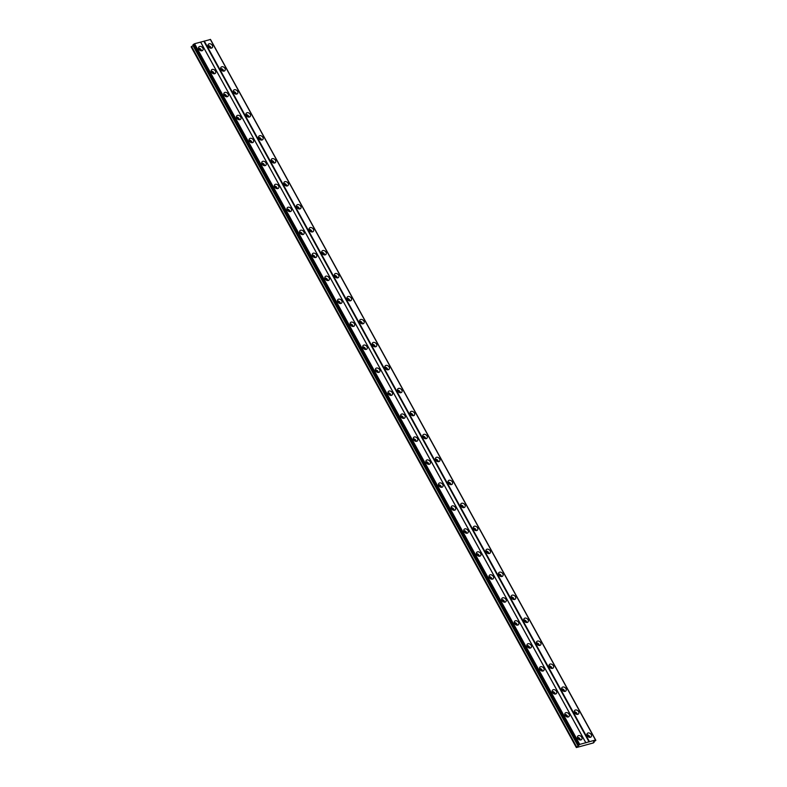 <?xml version="1.0" encoding="UTF-8"?>
<svg xmlns="http://www.w3.org/2000/svg" width="787" height="787" viewBox="0 0 787 787"><rect width="100%" height="100%" fill="white"/><g stroke="black" fill="none" stroke-linecap="round" stroke-linejoin="round"><path stroke-width="1.18" d="M587.21 735.629A1.544 1.151 -138.7 0 1 588.991 737.203M208.329 46.443A1.544 1.151 -138.7 0 1 210.109 48.017M220.95 69.413A1.544 1.151 -138.7 0 1 222.741 70.987M233.582 92.394A1.544 1.151 -138.7 0 1 235.372 93.958M246.213 115.364A1.544 1.151 -138.7 0 1 248.003 116.938M258.844 138.335A1.544 1.151 -138.7 0 1 260.635 139.909M271.476 161.305A1.544 1.151 -138.7 0 1 273.256 162.879M284.097 184.286A1.544 1.151 -138.7 0 1 285.888 185.85M296.729 207.256A1.544 1.151 -138.7 0 1 298.519 208.83M309.36 230.227A1.544 1.151 -138.7 0 1 311.15 231.801M321.991 253.198A1.544 1.151 -138.7 0 1 323.782 254.772M334.623 276.168A1.544 1.151 -138.7 0 1 336.403 277.742M347.244 299.149A1.544 1.151 -138.7 0 1 349.035 300.713M359.875 322.119A1.544 1.151 -138.7 0 1 361.666 323.693M372.507 345.09A1.544 1.151 -138.7 0 1 374.297 346.664M385.138 368.06A1.544 1.151 -138.7 0 1 386.929 369.634M397.769 391.041A1.544 1.151 -138.7 0 1 399.55 392.605M410.391 414.011A1.544 1.151 -138.7 0 1 412.181 415.585M423.022 436.982A1.544 1.151 -138.7 0 1 424.813 438.556M435.654 459.952A1.544 1.151 -138.7 0 1 437.444 461.526M448.285 482.923A1.544 1.151 -138.7 0 1 450.075 484.497M460.916 505.903A1.544 1.151 -138.7 0 1 462.697 507.467M473.538 528.874A1.544 1.151 -138.7 0 1 475.328 530.448M486.169 551.844A1.544 1.151 -138.7 0 1 487.96 553.418M498.801 574.815A1.544 1.151 -138.7 0 1 500.591 576.389M511.432 597.795A1.544 1.151 -138.7 0 1 513.222 599.36M524.063 620.766A1.544 1.151 -138.7 0 1 525.844 622.34M536.685 643.736A1.544 1.151 -138.7 0 1 538.475 645.31M549.316 666.707A1.544 1.151 -138.7 0 1 551.107 668.281M561.948 689.678A1.544 1.151 -138.7 0 1 563.738 691.252M574.579 712.658A1.544 1.151 -138.7 0 1 576.369 714.222M587.24 735.688A2.568 1.908 41.3 0 0 591.145 736.839A2.568 1.908 41.3 0 0 591.194 734.586A2.568 1.908 41.3 0 0 587.289 733.445A2.568 1.908 41.3 0 0 587.24 735.688M589.916 737.36A2.568 1.908 41.3 0 0 589.601 736.406A2.568 1.908 41.3 0 0 586.925 734.743M208.358 46.512A2.568 1.908 41.3 0 0 212.264 47.653A2.568 1.908 41.3 0 0 212.313 45.41A2.568 1.908 41.3 0 0 208.407 44.259A2.568 1.908 41.3 0 0 208.358 46.512M211.034 48.184A2.568 1.908 41.3 0 0 210.719 47.23A2.568 1.908 41.3 0 0 208.043 45.557M220.99 69.482A2.568 1.908 41.3 0 0 224.895 70.623A2.568 1.908 41.3 0 0 224.944 68.38A2.568 1.908 41.3 0 0 221.039 67.229A2.568 1.908 41.3 0 0 220.99 69.482M223.656 71.155A2.568 1.908 41.3 0 0 223.351 70.2A2.568 1.908 41.3 0 0 220.675 68.528M233.621 92.453A2.568 1.908 41.3 0 0 237.526 93.604A2.568 1.908 41.3 0 0 237.576 91.351A2.568 1.908 41.3 0 0 233.67 90.21A2.568 1.908 41.3 0 0 233.621 92.453M236.287 94.125A2.568 1.908 41.3 0 0 235.972 93.171A2.568 1.908 41.3 0 0 233.306 91.499M246.242 115.423A2.568 1.908 41.3 0 0 250.158 116.574A2.568 1.908 41.3 0 0 250.207 114.322A2.568 1.908 41.3 0 0 246.292 113.18A2.568 1.908 41.3 0 0 246.242 115.423M248.918 117.096A2.568 1.908 41.3 0 0 248.603 116.142A2.568 1.908 41.3 0 0 245.938 114.469M258.874 138.404A2.568 1.908 41.3 0 0 262.789 139.545A2.568 1.908 41.3 0 0 262.838 137.302A2.568 1.908 41.3 0 0 258.923 136.151A2.568 1.908 41.3 0 0 258.874 138.404M261.55 140.066A2.568 1.908 41.3 0 0 261.235 139.122A2.568 1.908 41.3 0 0 258.559 137.45M271.505 161.374A2.568 1.908 41.3 0 0 275.411 162.516A2.568 1.908 41.3 0 0 275.46 160.273A2.568 1.908 41.3 0 0 271.554 159.122A2.568 1.908 41.3 0 0 271.505 161.374M274.181 163.047A2.568 1.908 41.3 0 0 273.866 162.092A2.568 1.908 41.3 0 0 271.19 160.42M284.137 184.345A2.568 1.908 41.3 0 0 288.042 185.486A2.568 1.908 41.3 0 0 288.091 183.243A2.568 1.908 41.3 0 0 284.186 182.102A2.568 1.908 41.3 0 0 284.137 184.345M286.802 186.017A2.568 1.908 41.3 0 0 286.498 185.063A2.568 1.908 41.3 0 0 283.822 183.391M296.768 207.315A2.568 1.908 41.3 0 0 300.673 208.466A2.568 1.908 41.3 0 0 300.723 206.214A2.568 1.908 41.3 0 0 296.817 205.073A2.568 1.908 41.3 0 0 296.768 207.315M299.434 208.988A2.568 1.908 41.3 0 0 299.119 208.034A2.568 1.908 41.3 0 0 296.453 206.361M309.389 230.286A2.568 1.908 41.3 0 0 313.305 231.437A2.568 1.908 41.3 0 0 313.354 229.184A2.568 1.908 41.3 0 0 309.439 228.043A2.568 1.908 41.3 0 0 309.389 230.286M312.065 231.958A2.568 1.908 41.3 0 0 311.75 231.014A2.568 1.908 41.3 0 0 309.084 229.342M322.021 253.266A2.568 1.908 41.3 0 0 325.936 254.408A2.568 1.908 41.3 0 0 325.985 252.165A2.568 1.908 41.3 0 0 322.07 251.014A2.568 1.908 41.3 0 0 322.021 253.266M324.697 254.939A2.568 1.908 41.3 0 0 324.382 253.985A2.568 1.908 41.3 0 0 321.706 252.312M334.652 276.237A2.568 1.908 41.3 0 0 338.558 277.378A2.568 1.908 41.3 0 0 338.607 275.135A2.568 1.908 41.3 0 0 334.701 273.984A2.568 1.908 41.3 0 0 334.652 276.237M337.328 277.909A2.568 1.908 41.3 0 0 337.013 276.955A2.568 1.908 41.3 0 0 334.337 275.283M347.283 299.208A2.568 1.908 41.3 0 0 351.189 300.359A2.568 1.908 41.3 0 0 351.238 298.106A2.568 1.908 41.3 0 0 347.333 296.965A2.568 1.908 41.3 0 0 347.283 299.208M349.949 300.88A2.568 1.908 41.3 0 0 349.644 299.926A2.568 1.908 41.3 0 0 346.969 298.253M359.915 322.178A2.568 1.908 41.3 0 0 363.82 323.329A2.568 1.908 41.3 0 0 363.869 321.076A2.568 1.908 41.3 0 0 359.964 319.935A2.568 1.908 41.3 0 0 359.915 322.178M362.581 323.851A2.568 1.908 41.3 0 0 362.266 322.896A2.568 1.908 41.3 0 0 359.6 321.224M372.536 345.159A2.568 1.908 41.3 0 0 376.452 346.3A2.568 1.908 41.3 0 0 376.501 344.057A2.568 1.908 41.3 0 0 372.585 342.906A2.568 1.908 41.3 0 0 372.536 345.159M375.212 346.831A2.568 1.908 41.3 0 0 374.897 345.877A2.568 1.908 41.3 0 0 372.231 344.204M385.168 368.129A2.568 1.908 41.3 0 0 389.083 369.27A2.568 1.908 41.3 0 0 389.132 367.027A2.568 1.908 41.3 0 0 385.217 365.876A2.568 1.908 41.3 0 0 385.168 368.129M387.843 369.801A2.568 1.908 41.3 0 0 387.529 368.847A2.568 1.908 41.3 0 0 384.853 367.175M397.799 391.1A2.568 1.908 41.3 0 0 401.704 392.241A2.568 1.908 41.3 0 0 401.754 389.998A2.568 1.908 41.3 0 0 397.848 388.857A2.568 1.908 41.3 0 0 397.799 391.1M400.475 392.772A2.568 1.908 41.3 0 0 400.16 391.818A2.568 1.908 41.3 0 0 397.484 390.145M410.43 414.07A2.568 1.908 41.3 0 0 414.336 415.221A2.568 1.908 41.3 0 0 414.385 412.968A2.568 1.908 41.3 0 0 410.48 411.827A2.568 1.908 41.3 0 0 410.43 414.07M413.096 415.743A2.568 1.908 41.3 0 0 412.791 414.788A2.568 1.908 41.3 0 0 410.116 413.116M423.062 437.041A2.568 1.908 41.3 0 0 426.967 438.192A2.568 1.908 41.3 0 0 427.016 435.939A2.568 1.908 41.3 0 0 423.111 434.798A2.568 1.908 41.3 0 0 423.062 437.041M425.728 438.713A2.568 1.908 41.3 0 0 425.413 437.769A2.568 1.908 41.3 0 0 422.747 436.096M435.683 460.021A2.568 1.908 41.3 0 0 439.599 461.162A2.568 1.908 41.3 0 0 439.648 458.919A2.568 1.908 41.3 0 0 435.732 457.768A2.568 1.908 41.3 0 0 435.683 460.021M438.359 461.694A2.568 1.908 41.3 0 0 438.044 460.739A2.568 1.908 41.3 0 0 435.378 459.067M448.315 482.992A2.568 1.908 41.3 0 0 452.23 484.133A2.568 1.908 41.3 0 0 452.279 481.89A2.568 1.908 41.3 0 0 448.364 480.739A2.568 1.908 41.3 0 0 448.315 482.992M450.99 484.664A2.568 1.908 41.3 0 0 450.676 483.71A2.568 1.908 41.3 0 0 448 482.038M460.946 505.962A2.568 1.908 41.3 0 0 464.851 507.113A2.568 1.908 41.3 0 0 464.901 504.861A2.568 1.908 41.3 0 0 460.995 503.719A2.568 1.908 41.3 0 0 460.946 505.962M463.622 507.635A2.568 1.908 41.3 0 0 463.307 506.68A2.568 1.908 41.3 0 0 460.631 505.008M473.577 528.933A2.568 1.908 41.3 0 0 477.483 530.084A2.568 1.908 41.3 0 0 477.532 527.831A2.568 1.908 41.3 0 0 473.626 526.69A2.568 1.908 41.3 0 0 473.577 528.933M476.243 530.605A2.568 1.908 41.3 0 0 475.938 529.651A2.568 1.908 41.3 0 0 473.262 527.979M486.209 551.913A2.568 1.908 41.3 0 0 490.114 553.054A2.568 1.908 41.3 0 0 490.163 550.811A2.568 1.908 41.3 0 0 486.258 549.66A2.568 1.908 41.3 0 0 486.209 551.913M488.875 553.586A2.568 1.908 41.3 0 0 488.56 552.631A2.568 1.908 41.3 0 0 485.894 550.959M498.83 574.884A2.568 1.908 41.3 0 0 502.745 576.025A2.568 1.908 41.3 0 0 502.795 573.782A2.568 1.908 41.3 0 0 498.879 572.631A2.568 1.908 41.3 0 0 498.83 574.884M501.506 576.556A2.568 1.908 41.3 0 0 501.191 575.602A2.568 1.908 41.3 0 0 498.525 573.93M511.461 597.854A2.568 1.908 41.3 0 0 515.377 598.996A2.568 1.908 41.3 0 0 515.426 596.753A2.568 1.908 41.3 0 0 511.511 595.611A2.568 1.908 41.3 0 0 511.461 597.854M514.137 599.527A2.568 1.908 41.3 0 0 513.822 598.573A2.568 1.908 41.3 0 0 511.147 596.9M524.093 620.825A2.568 1.908 41.3 0 0 527.998 621.976A2.568 1.908 41.3 0 0 528.047 619.723A2.568 1.908 41.3 0 0 524.142 618.582A2.568 1.908 41.3 0 0 524.093 620.825M526.769 622.497A2.568 1.908 41.3 0 0 526.454 621.543A2.568 1.908 41.3 0 0 523.778 619.871M536.724 643.796A2.568 1.908 41.3 0 0 540.63 644.947A2.568 1.908 41.3 0 0 540.679 642.694A2.568 1.908 41.3 0 0 536.773 641.553A2.568 1.908 41.3 0 0 536.724 643.796M539.39 645.468A2.568 1.908 41.3 0 0 539.085 644.523A2.568 1.908 41.3 0 0 536.409 642.851M549.356 666.776A2.568 1.908 41.3 0 0 553.261 667.917A2.568 1.908 41.3 0 0 553.31 665.674A2.568 1.908 41.3 0 0 549.405 664.523A2.568 1.908 41.3 0 0 549.356 666.776M552.021 668.448A2.568 1.908 41.3 0 0 551.707 667.494A2.568 1.908 41.3 0 0 549.041 665.822M561.977 689.746A2.568 1.908 41.3 0 0 565.892 690.888A2.568 1.908 41.3 0 0 565.942 688.645A2.568 1.908 41.3 0 0 562.026 687.494A2.568 1.908 41.3 0 0 561.977 689.746M564.653 691.419A2.568 1.908 41.3 0 0 564.338 690.465A2.568 1.908 41.3 0 0 561.662 688.792M574.608 712.717A2.568 1.908 41.3 0 0 578.524 713.868A2.568 1.908 41.3 0 0 578.573 711.615A2.568 1.908 41.3 0 0 574.658 710.474A2.568 1.908 41.3 0 0 574.608 712.717M577.284 714.389A2.568 1.908 41.3 0 0 576.969 713.435A2.568 1.908 41.3 0 0 574.294 711.763M577.737 738.334A2.568 1.908 41.3 0 0 581.652 739.485A2.568 1.908 41.3 0 0 581.701 737.232A2.568 1.908 41.3 0 0 577.786 736.091A2.568 1.908 41.3 0 0 577.737 738.334M580.413 740.006A2.568 1.908 41.3 0 0 580.098 739.052A2.568 1.908 41.3 0 0 577.422 737.38M198.855 49.158A2.568 1.908 41.3 0 0 202.771 50.299A2.568 1.908 41.3 0 0 202.82 48.056A2.568 1.908 41.3 0 0 198.904 46.905A2.568 1.908 41.3 0 0 198.855 49.158M201.531 50.83A2.568 1.908 41.3 0 0 201.216 49.876A2.568 1.908 41.3 0 0 198.54 48.204M211.487 72.129A2.568 1.908 41.3 0 0 215.392 73.27A2.568 1.908 41.3 0 0 215.441 71.027A2.568 1.908 41.3 0 0 211.536 69.876A2.568 1.908 41.3 0 0 211.487 72.129M214.162 73.801A2.568 1.908 41.3 0 0 213.848 72.847A2.568 1.908 41.3 0 0 211.172 71.174M224.118 95.099A2.568 1.908 41.3 0 0 228.023 96.24A2.568 1.908 41.3 0 0 228.073 93.997A2.568 1.908 41.3 0 0 224.167 92.856A2.568 1.908 41.3 0 0 224.118 95.099M226.784 96.771A2.568 1.908 41.3 0 0 226.479 95.817A2.568 1.908 41.3 0 0 223.803 94.145M236.749 118.07A2.568 1.908 41.3 0 0 240.655 119.221A2.568 1.908 41.3 0 0 240.704 116.968A2.568 1.908 41.3 0 0 236.798 115.827A2.568 1.908 41.3 0 0 236.749 118.07M239.415 119.742A2.568 1.908 41.3 0 0 239.1 118.788A2.568 1.908 41.3 0 0 236.434 117.115M249.371 141.05A2.568 1.908 41.3 0 0 253.286 142.191A2.568 1.908 41.3 0 0 253.335 139.938A2.568 1.908 41.3 0 0 249.42 138.797A2.568 1.908 41.3 0 0 249.371 141.05M252.047 142.713A2.568 1.908 41.3 0 0 251.732 141.768A2.568 1.908 41.3 0 0 249.056 140.096M262.002 164.021A2.568 1.908 41.3 0 0 265.917 165.162A2.568 1.908 41.3 0 0 265.967 162.919A2.568 1.908 41.3 0 0 262.051 161.768A2.568 1.908 41.3 0 0 262.002 164.021M264.678 165.693A2.568 1.908 41.3 0 0 264.363 164.739A2.568 1.908 41.3 0 0 261.687 163.066M274.633 186.991A2.568 1.908 41.3 0 0 278.539 188.132A2.568 1.908 41.3 0 0 278.588 185.889A2.568 1.908 41.3 0 0 274.683 184.748A2.568 1.908 41.3 0 0 274.633 186.991M277.309 188.664A2.568 1.908 41.3 0 0 276.994 187.709A2.568 1.908 41.3 0 0 274.319 186.037M287.265 209.962A2.568 1.908 41.3 0 0 291.17 211.113A2.568 1.908 41.3 0 0 291.22 208.86A2.568 1.908 41.3 0 0 287.314 207.719A2.568 1.908 41.3 0 0 287.265 209.962M289.931 211.634A2.568 1.908 41.3 0 0 289.626 210.68A2.568 1.908 41.3 0 0 286.95 209.008M299.896 232.932A2.568 1.908 41.3 0 0 303.802 234.083A2.568 1.908 41.3 0 0 303.851 231.831A2.568 1.908 41.3 0 0 299.945 230.689A2.568 1.908 41.3 0 0 299.896 232.932M302.562 234.605A2.568 1.908 41.3 0 0 302.247 233.65A2.568 1.908 41.3 0 0 299.581 231.988M312.518 255.913A2.568 1.908 41.3 0 0 316.433 257.054A2.568 1.908 41.3 0 0 316.482 254.811A2.568 1.908 41.3 0 0 312.567 253.66A2.568 1.908 41.3 0 0 312.518 255.913M315.193 257.585A2.568 1.908 41.3 0 0 314.879 256.631A2.568 1.908 41.3 0 0 312.203 254.958M325.149 278.883A2.568 1.908 41.3 0 0 329.064 280.024A2.568 1.908 41.3 0 0 329.114 277.781A2.568 1.908 41.3 0 0 325.198 276.63A2.568 1.908 41.3 0 0 325.149 278.883M327.825 280.556A2.568 1.908 41.3 0 0 327.51 279.601A2.568 1.908 41.3 0 0 324.834 277.929M337.78 301.854A2.568 1.908 41.3 0 0 341.686 302.995A2.568 1.908 41.3 0 0 341.735 300.752A2.568 1.908 41.3 0 0 337.83 299.611A2.568 1.908 41.3 0 0 337.78 301.854M340.456 303.526A2.568 1.908 41.3 0 0 340.141 302.572A2.568 1.908 41.3 0 0 337.466 300.9M350.412 324.824A2.568 1.908 41.3 0 0 354.317 325.975A2.568 1.908 41.3 0 0 354.366 323.723A2.568 1.908 41.3 0 0 350.461 322.581A2.568 1.908 41.3 0 0 350.412 324.824M353.078 326.497A2.568 1.908 41.3 0 0 352.773 325.543A2.568 1.908 41.3 0 0 350.097 323.87M363.043 347.805A2.568 1.908 41.3 0 0 366.949 348.946A2.568 1.908 41.3 0 0 366.998 346.693A2.568 1.908 41.3 0 0 363.092 345.552A2.568 1.908 41.3 0 0 363.043 347.805M365.709 349.467A2.568 1.908 41.3 0 0 365.394 348.523A2.568 1.908 41.3 0 0 362.728 346.851M375.665 370.775A2.568 1.908 41.3 0 0 379.58 371.917A2.568 1.908 41.3 0 0 379.629 369.674A2.568 1.908 41.3 0 0 375.714 368.523A2.568 1.908 41.3 0 0 375.665 370.775M378.34 372.448A2.568 1.908 41.3 0 0 378.026 371.494A2.568 1.908 41.3 0 0 375.35 369.821M388.296 393.746A2.568 1.908 41.3 0 0 392.211 394.887A2.568 1.908 41.3 0 0 392.26 392.644A2.568 1.908 41.3 0 0 388.345 391.503A2.568 1.908 41.3 0 0 388.296 393.746M390.972 395.418A2.568 1.908 41.3 0 0 390.657 394.464A2.568 1.908 41.3 0 0 387.981 392.792M400.927 416.717A2.568 1.908 41.3 0 0 404.833 417.867A2.568 1.908 41.3 0 0 404.882 415.615A2.568 1.908 41.3 0 0 400.977 414.474A2.568 1.908 41.3 0 0 400.927 416.717M403.603 418.389A2.568 1.908 41.3 0 0 403.288 417.435A2.568 1.908 41.3 0 0 400.613 415.762M413.559 439.687A2.568 1.908 41.3 0 0 417.464 440.838A2.568 1.908 41.3 0 0 417.513 438.585A2.568 1.908 41.3 0 0 413.608 437.444A2.568 1.908 41.3 0 0 413.559 439.687M416.225 441.359A2.568 1.908 41.3 0 0 415.92 440.405A2.568 1.908 41.3 0 0 413.244 438.743M426.19 462.667A2.568 1.908 41.3 0 0 430.096 463.809A2.568 1.908 41.3 0 0 430.145 461.566A2.568 1.908 41.3 0 0 426.239 460.415A2.568 1.908 41.3 0 0 426.19 462.667M428.856 464.34A2.568 1.908 41.3 0 0 428.541 463.386A2.568 1.908 41.3 0 0 425.875 461.713M438.812 485.638A2.568 1.908 41.3 0 0 442.727 486.779A2.568 1.908 41.3 0 0 442.776 484.536A2.568 1.908 41.3 0 0 438.861 483.385A2.568 1.908 41.3 0 0 438.812 485.638M441.487 487.31A2.568 1.908 41.3 0 0 441.173 486.356A2.568 1.908 41.3 0 0 438.497 484.684M451.443 508.609A2.568 1.908 41.3 0 0 455.358 509.75A2.568 1.908 41.3 0 0 455.407 507.507A2.568 1.908 41.3 0 0 451.492 506.366A2.568 1.908 41.3 0 0 451.443 508.609M454.119 510.281A2.568 1.908 41.3 0 0 453.804 509.327A2.568 1.908 41.3 0 0 451.128 507.654M464.074 531.579A2.568 1.908 41.3 0 0 467.98 532.73A2.568 1.908 41.3 0 0 468.029 530.477A2.568 1.908 41.3 0 0 464.123 529.336A2.568 1.908 41.3 0 0 464.074 531.579M466.75 533.252A2.568 1.908 41.3 0 0 466.435 532.297A2.568 1.908 41.3 0 0 463.759 530.625M476.706 554.56A2.568 1.908 41.3 0 0 480.611 555.701A2.568 1.908 41.3 0 0 480.66 553.448A2.568 1.908 41.3 0 0 476.755 552.307A2.568 1.908 41.3 0 0 476.706 554.56M479.372 556.222A2.568 1.908 41.3 0 0 479.067 555.278A2.568 1.908 41.3 0 0 476.391 553.605M489.337 577.53A2.568 1.908 41.3 0 0 493.242 578.671A2.568 1.908 41.3 0 0 493.292 576.428A2.568 1.908 41.3 0 0 489.386 575.277A2.568 1.908 41.3 0 0 489.337 577.53M492.003 579.202A2.568 1.908 41.3 0 0 491.688 578.248A2.568 1.908 41.3 0 0 489.022 576.576M501.958 600.501A2.568 1.908 41.3 0 0 505.874 601.642A2.568 1.908 41.3 0 0 505.923 599.399A2.568 1.908 41.3 0 0 502.008 598.258A2.568 1.908 41.3 0 0 501.958 600.501M504.634 602.173A2.568 1.908 41.3 0 0 504.319 601.219A2.568 1.908 41.3 0 0 501.644 599.546M514.59 623.471A2.568 1.908 41.3 0 0 518.505 624.622A2.568 1.908 41.3 0 0 518.554 622.369A2.568 1.908 41.3 0 0 514.639 621.228A2.568 1.908 41.3 0 0 514.59 623.471M517.266 625.144A2.568 1.908 41.3 0 0 516.951 624.189A2.568 1.908 41.3 0 0 514.275 622.517M527.221 646.442A2.568 1.908 41.3 0 0 531.127 647.593A2.568 1.908 41.3 0 0 531.176 645.34A2.568 1.908 41.3 0 0 527.27 644.199A2.568 1.908 41.3 0 0 527.221 646.442M529.897 648.114A2.568 1.908 41.3 0 0 529.582 647.16A2.568 1.908 41.3 0 0 526.906 645.497M539.852 669.422A2.568 1.908 41.3 0 0 543.758 670.563A2.568 1.908 41.3 0 0 543.807 668.32A2.568 1.908 41.3 0 0 539.902 667.169A2.568 1.908 41.3 0 0 539.852 669.422M542.518 671.095A2.568 1.908 41.3 0 0 542.213 670.14A2.568 1.908 41.3 0 0 539.538 668.468M552.484 692.393A2.568 1.908 41.3 0 0 556.389 693.534A2.568 1.908 41.3 0 0 556.439 691.291A2.568 1.908 41.3 0 0 552.533 690.14A2.568 1.908 41.3 0 0 552.484 692.393M555.15 694.065A2.568 1.908 41.3 0 0 554.835 693.111A2.568 1.908 41.3 0 0 552.169 691.439M565.105 715.363A2.568 1.908 41.3 0 0 569.021 716.504A2.568 1.908 41.3 0 0 569.07 714.262A2.568 1.908 41.3 0 0 565.155 713.12A2.568 1.908 41.3 0 0 565.105 715.363M567.781 717.036A2.568 1.908 41.3 0 0 567.466 716.081A2.568 1.908 41.3 0 0 564.791 714.409M577.707 738.275A1.544 1.151 -138.7 0 1 579.498 739.849M198.826 49.089A1.544 1.151 -138.7 0 1 200.616 50.663M211.457 72.06A1.544 1.151 -138.7 0 1 213.238 73.634M224.079 95.04A1.544 1.151 -138.7 0 1 225.869 96.604M236.71 118.011A1.544 1.151 -138.7 0 1 238.5 119.585M249.341 140.981A1.544 1.151 -138.7 0 1 251.132 142.555M261.973 163.952A1.544 1.151 -138.7 0 1 263.763 165.526M274.604 186.922A1.544 1.151 -138.7 0 1 276.385 188.496M287.225 209.903A1.544 1.151 -138.7 0 1 289.016 211.467M299.857 232.873A1.544 1.151 -138.7 0 1 301.647 234.447M312.488 255.844A1.544 1.151 -138.7 0 1 314.279 257.418M325.12 278.814A1.544 1.151 -138.7 0 1 326.91 280.388M337.741 301.795A1.544 1.151 -138.7 0 1 339.531 303.359M350.372 324.765A1.544 1.151 -138.7 0 1 352.163 326.339M363.004 347.736A1.544 1.151 -138.7 0 1 364.794 349.31M375.635 370.707A1.544 1.151 -138.7 0 1 377.426 372.281M388.266 393.677A1.544 1.151 -138.7 0 1 390.057 395.251M400.888 416.657A1.544 1.151 -138.7 0 1 402.678 418.231M413.519 439.628A1.544 1.151 -138.7 0 1 415.31 441.202M426.151 462.599A1.544 1.151 -138.7 0 1 427.941 464.173M438.782 485.569A1.544 1.151 -138.7 0 1 440.572 487.143M451.413 508.55A1.544 1.151 -138.7 0 1 453.204 510.114M464.035 531.52A1.544 1.151 -138.7 0 1 465.825 533.094M476.666 554.491A1.544 1.151 -138.7 0 1 478.457 556.065M489.298 577.461A1.544 1.151 -138.7 0 1 491.088 579.035M501.929 600.432A1.544 1.151 -138.7 0 1 503.719 602.006M514.56 623.412A1.544 1.151 -138.7 0 1 516.351 624.986M527.182 646.383A1.544 1.151 -138.7 0 1 528.972 647.957M539.813 669.353A1.544 1.151 -138.7 0 1 541.604 670.927M552.444 692.324A1.544 1.151 -138.7 0 1 554.235 693.898M565.076 715.304A1.544 1.151 -138.7 0 1 566.866 716.868M593.831 741.649L595.621 740.597L595.484 740.016L579.773 744.394L576.35 747.552L593.359 742.948L594.165 742.259L593.398 742.141L593.831 741.649L594.165 742.259M210.532 39.635L595.848 740.341M576.35 747.552L191.152 46.886L193.327 45.38M578.199 745.446L193.002 44.78L194.576 43.728L210.454 39.498L595.651 740.164M210.286 39.35L595.484 740.016M589.473 741.688L204.276 41.022M203.863 41.268L589.06 741.934M585.892 742.82L200.695 42.154M200.587 42.055L585.774 742.721M579.773 744.394L194.576 43.728M193.051 45.695L578.248 746.361M576.743 747.109L191.546 46.433M579.163 744.748L193.966 44.082M210.611 39.635L595.808 740.301M578.563 745.112L193.366 44.436M578.425 745.191L193.228 44.515"/></g></svg>
